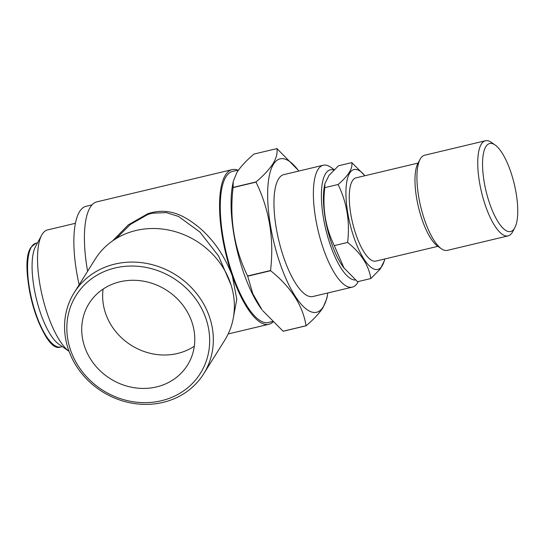<?xml version="1.0" encoding="UTF-8"?>
<svg xmlns="http://www.w3.org/2000/svg" width="545" height="545" viewBox="0 0 545 545"><rect width="100%" height="100%" fill="white"/><g stroke="black" fill="none" stroke-linecap="round" stroke-linejoin="round"><path stroke-width="0.82" d="M119.955 281.792A58.07 52.429 -147.9 0 0 89.039 303.524A58.07 52.429 -147.9 0 0 94.755 364.932A58.07 52.429 -147.9 0 0 156.558 386.909A58.07 52.429 -147.9 0 0 187.466 365.177A58.07 52.429 -147.9 0 0 181.758 303.769A58.07 52.429 -147.9 0 0 119.955 281.792M103.114 289.075A58.07 52.429 -147.9 0 0 177.486 353.487A58.07 52.429 -147.9 0 0 194.32 346.204M41.665 235.208L35.554 246.565A53.335 17.147 -103.4 0 0 36.154 297.992A53.335 17.147 -103.4 0 0 58.792 344.174L69.045 351.327A63.574 20.438 -103.4 0 1 42.285 296.085A63.574 20.438 -103.4 0 1 41.665 235.208A63.574 20.438 -103.4 0 1 42.231 234.241A63.574 20.438 -103.4 0 1 47.538 229.929L75.414 223.293M79.141 284.776A77.635 24.954 -103.4 0 1 79.611 211.562A77.635 24.954 -103.4 0 1 86.096 206.296L92.05 204.879M272.888 322.102A79.468 25.547 -103.4 0 1 268.883 324.275A79.468 25.547 -103.4 0 1 232.34 275.927L236.789 299.232L233.478 317.074M112.604 240.876L128.334 224.853L147.797 213.722C168.446 206.998 183.788 215.309 197.951 226.516C212.959 238.88 224.424 255.346 232.34 275.927A79.468 25.547 -103.4 0 1 225.432 175.047A79.468 25.547 -103.4 0 1 232.075 169.659L96.935 201.834A79.468 25.547 76.6 0 0 90.293 207.223A79.468 25.547 76.6 0 0 87.616 271.247M232.075 169.659A79.468 25.547 -103.4 0 1 237.811 170.176M231.012 284.844L218.579 256.034L199.967 232.102L178.542 216.46L166.293 212.605L152.123 213.211L147.77 214.498L130.398 224.431L116.16 238.56M203.707 373.795L224.738 340.223A76.409 68.983 -147.9 0 0 217.217 259.427A76.409 68.983 -147.9 0 0 135.896 230.515A76.409 68.983 -147.9 0 0 95.218 259.107L74.195 292.679A76.409 68.983 32.1 0 1 114.872 264.08A76.409 68.983 32.1 0 1 196.186 292.999A76.409 68.983 32.1 0 1 203.707 373.795A76.409 68.983 32.1 0 1 163.03 402.387A76.409 68.983 32.1 0 1 81.716 373.475A76.409 68.983 32.1 0 1 74.195 292.679M115.138 267.963A73.357 66.224 32.1 0 1 205.826 318.26A73.357 66.224 32.1 0 1 161.375 400.739A73.357 66.224 32.1 0 1 70.68 350.435A73.357 66.224 32.1 0 1 115.138 267.963M272.343 321.564L268.46 322.49A77.635 24.954 -103.4 0 1 229.234 264.202A77.635 24.954 -103.4 0 1 226.012 176.703A77.635 24.954 -103.4 0 1 232.504 171.443L238.567 169.999M437.894 246.333L375.825 261.109A42.789 13.754 -103.4 0 1 354.202 228.989A42.789 13.754 -103.4 0 1 352.431 180.756A42.789 13.754 -103.4 0 1 356.008 177.854L418.076 163.078M514.807 227.776L512.62 231.843A48.9 15.723 -103.4 0 1 511.939 232.96A48.9 15.723 -103.4 0 1 508.097 235.903L447.281 250.38A48.9 15.723 -103.4 0 1 441.423 248.792L437.635 246.149A45.235 14.545 -103.4 0 1 418.431 206.977A45.235 14.545 -103.4 0 1 417.926 163.364L420.113 159.297A48.9 15.723 -103.4 0 1 420.788 158.173A48.9 15.723 -103.4 0 1 424.63 155.236L485.445 140.753A48.9 15.723 -103.4 0 1 491.311 142.347L495.098 144.99A45.235 14.545 -103.4 0 1 514.296 184.155A45.235 14.545 -103.4 0 1 514.807 227.776A45.235 14.545 -103.4 0 1 514.18 228.811A45.235 14.545 -103.4 0 1 489.519 203.128A45.235 14.545 -103.4 0 1 486.12 146.237A45.235 14.545 -103.4 0 1 495.098 144.99M441.423 248.792A48.9 15.723 -103.4 0 1 420.665 206.446A48.9 15.723 -103.4 0 1 420.113 159.297M508.097 235.903A48.9 15.723 -103.4 0 1 483.245 198.687A48.9 15.723 -103.4 0 1 481.603 143.696A48.9 15.723 -103.4 0 1 485.445 140.753M384.702 258.998A51.346 16.507 -103.4 0 1 354.195 238.199A51.346 16.507 -103.4 0 1 346.756 181.894A51.346 16.507 -103.4 0 1 364.884 175.742M384.729 258.991L384.429 260.619L380.26 269.012L370.845 278.536C368.74 265.197 360.994 253.166 347.621 242.443C350.067 221.835 346.892 202.522 338.091 184.489C348.255 175.885 352.826 168.596 351.791 162.621L364.843 175.66M351.791 162.621L338.465 165.789L329.044 175.32L324.881 183.706L324.329 186.69A51.346 16.507 76.6 0 0 331.673 243.56A51.346 16.507 76.6 0 0 343.568 267.5L357.52 281.711L370.845 278.536M324.881 183.706L324.766 187.657C322.32 208.272 325.494 227.585 334.296 245.618L344.072 268.16M355.49 280.001A56.544 18.176 -103.4 0 1 327.491 235.917A56.544 18.176 -103.4 0 1 325.569 173.671A56.544 18.176 -103.4 0 1 333.84 170.026M358.283 281.527L358.065 281.935A62.655 20.145 -103.4 0 1 357.506 282.889A62.655 20.145 -103.4 0 1 352.274 287.14A62.655 20.145 -103.4 0 1 320.61 240.1A62.655 20.145 -103.4 0 1 318.014 169.481A62.655 20.145 -103.4 0 1 323.253 165.23A62.655 20.145 -103.4 0 1 330.767 167.267L334.208 169.672M352.274 287.14L312.857 296.521A62.655 20.145 -103.4 0 1 281.193 249.487A62.655 20.145 -103.4 0 1 278.597 178.862A62.655 20.145 -103.4 0 1 283.836 174.618L323.253 165.23M327.831 292.958A78.855 25.349 -103.4 0 1 327.62 294.164A78.855 25.349 -103.4 0 1 323.199 306.937A78.855 25.349 -103.4 0 1 280.341 264.311A78.855 25.349 -103.4 0 1 273.495 164.202A78.855 25.349 -103.4 0 1 298.074 170.067A78.855 25.349 -103.4 0 1 298.803 171.055M256.027 181.948C263.555 175.565 269.21 169.488 272.977 163.732C276.349 158.118 277.664 153.077 276.915 148.601L253.97 154.065C246.367 160.53 240.72 166.6 237.021 172.288L233.26 181.41L233.083 187.412L256.027 181.948A91.696 29.478 -103.4 0 0 256.021 182.132L233.076 187.596C229.363 219.015 234.207 248.472 247.6 275.974L270.545 270.511C274.258 239.091 269.414 209.634 256.021 182.132M327.62 294.164L326.83 298.449L323.062 307.564C319.295 313.327 313.647 319.397 306.12 325.787A91.696 29.478 -103.4 0 1 306.038 325.753C302.802 305.425 290.996 287.079 270.62 270.722A91.696 29.478 -103.4 0 1 270.545 270.511M270.62 270.722L247.675 276.186L252.791 293.707L262.016 309.785A78.855 25.349 -103.4 0 1 232.47 185.688L233.26 181.41M306.12 325.787L283.175 331.251A91.696 29.478 -103.4 0 1 283.087 331.217L306.038 325.753M262.608 310.568L283.087 331.217M276.915 148.601A91.696 29.478 -103.4 0 1 276.996 148.635L298.074 170.067M338.091 184.489L324.766 187.657M347.621 242.443L334.296 245.618M60.679 346.974A53.335 17.147 -103.4 0 1 33.729 306.937A53.335 17.147 -103.4 0 1 31.521 246.824A53.335 17.147 -103.4 0 1 35.977 243.206L31.194 247.055C16.65 265.797 42.612 354.959 60.679 346.974L62.266 346.6M53.969 345.019A52.722 16.95 -103.4 0 1 31.276 299.151A52.722 16.95 -103.4 0 1 30.867 247.982M147.797 213.722A3.059 0.681 -109.4 0 1 147.77 214.498M228.171 333.962L268.883 324.275M37.564 242.832L35.977 243.206"/></g></svg>
